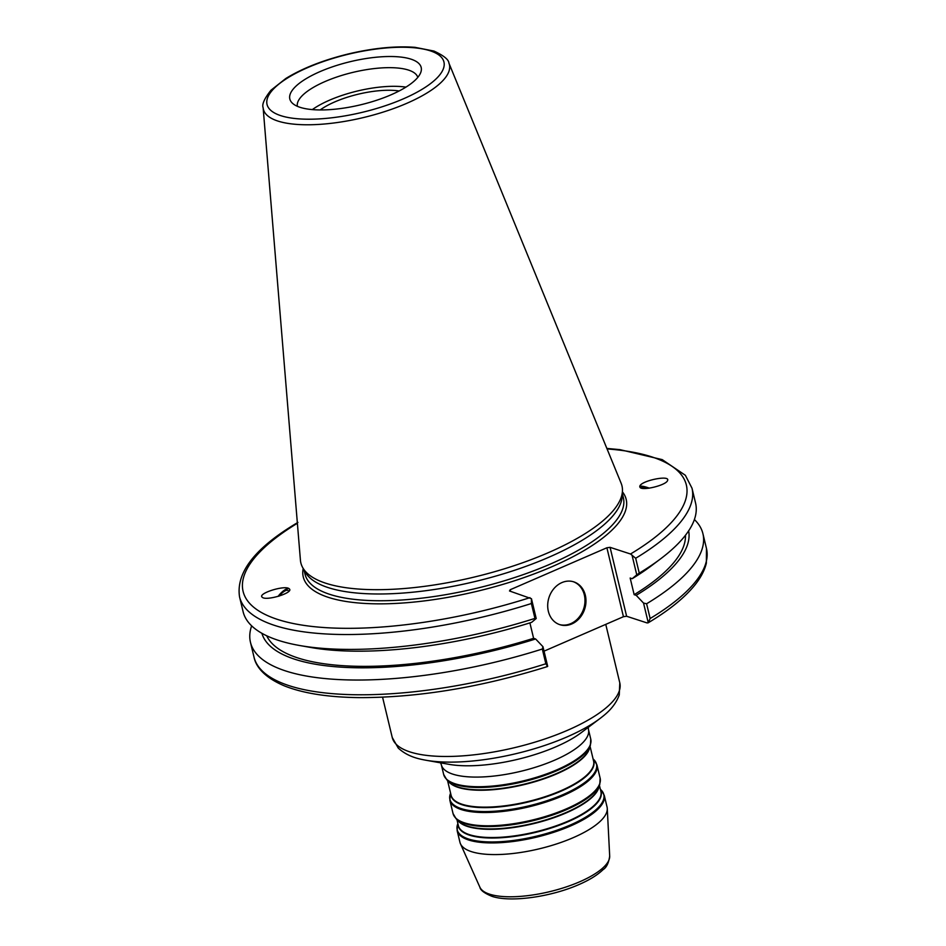 <?xml version="1.0" encoding="UTF-8"?>
<svg xmlns="http://www.w3.org/2000/svg" width="946" height="946" viewBox="0 0 946 946"><rect width="100%" height="100%" fill="white"/><g stroke="black" fill="none" stroke-linecap="round" stroke-linejoin="round"><path stroke-width="1.42" d="M604.258 795.35L607.06 807.009A75.645 24.844 166.5 0 1 607.273 808.523A75.645 24.844 166.5 0 1 554.853 844.494A75.645 24.844 166.5 0 1 471.38 851.625A75.645 24.844 166.5 0 1 460.454 843.773A75.645 24.844 166.5 0 1 459.957 842.318L457.155 830.671A75.645 24.844 -13.5 0 0 468.589 839.977A75.645 24.844 -13.5 0 0 570.509 825.988A75.645 24.844 -13.5 0 0 604.258 795.35L601.159 790.064A75.384 24.762 166.5 0 1 570.166 825.066A75.384 24.762 166.5 0 1 468.589 839.019A75.384 24.762 166.5 0 1 457.533 824.545L457.876 823.517M648.093 622.858C667.663 611.163 682.61 599.338 692.933 587.383C699.934 579.248 704.415 571.183 706.355 563.166L706.461 548.444A232.657 76.401 166.5 0 1 650.15 618.507L648.258 622.74L647.076 622.929L626.619 616.26L610.075 547.332L606.894 547.769L623.438 616.697L626.619 616.26M623.438 616.697L544.045 651.155M320.15 109.949A51.935 17.052 166.5 0 1 334.801 101.896A51.935 17.052 166.5 0 1 399.129 90.982M288.625 591.522A9.767 3.382 -50.7 0 0 288.116 590.517A9.767 3.382 -50.7 0 0 279.188 596.098M289.322 588.861A11.813 4.091 -50.7 0 0 278.018 596.441M289.488 589.039C293.284 592.965 266.11 601.195 262.279 597.281C256.922 593.639 285.16 584.711 289.216 588.779L289.488 589.039M641.837 488.242A9.767 1.88 -158.1 0 1 641.518 487.427A9.767 1.88 -158.1 0 1 645.089 487.344A9.767 1.88 -158.1 0 1 648.448 488.266M649.346 488.148A11.813 2.27 21.9 0 0 639.744 486.481M639.969 487.296L639.851 486.09C641.447 480.58 670.489 474.738 667.557 480.521C666.327 485.215 642.027 491.175 639.969 487.296M297.907 522.405C255.302 547.604 235.85 572.413 239.539 596.82A232.657 76.401 -13.5 0 0 531.38 603.524L534.951 618.4A232.657 76.401 166.5 0 1 299.468 645.479L310.785 647.478A219.46 72.073 166.5 0 0 531.628 622.35L536.205 618.507L531.451 598.7L509.504 590.978L510.213 589.725L606.894 547.769M610.075 547.332L630.521 554.001L635.688 558.258A232.657 76.401 -13.5 0 0 691.999 488.195L685.365 475.294L662.224 459.626L619.985 449.646L606.859 448.428M448.912 63.098L621.12 483.217A165.112 54.218 166.5 0 1 622.444 490.915L622.232 496.071A163.693 53.756 166.5 0 1 506.335 572.933A163.693 53.756 166.5 0 1 328.144 587.584A163.693 53.756 166.5 0 1 305.274 572.164L302.744 567.671A165.112 54.218 166.5 0 1 300.426 560.198L263.13 107.702A95.652 31.407 -13.5 0 0 277.84 121.041A95.652 31.407 -13.5 0 0 406.721 103.351A95.652 31.407 -13.5 0 0 448.912 63.098C448.688 59.574 443.698 55.566 433.954 51.06L415.01 47.335C395.534 45.857 373.28 48.069 348.27 53.969C323.236 60.118 302.401 68.301 285.787 78.518L271.005 90.189C264.407 98.514 261.782 104.356 263.13 107.702M632.011 555.066L636.764 574.861L632.188 578.704L630.166 578.041L634.163 594.679L636.185 595.33L643.54 603.063L648.258 622.74L647.076 622.929M546.504 666.575L547.699 666.386L545.842 663.773A232.657 76.401 166.5 0 1 254.001 657.068C255.503 664.92 262.208 676.508 284.368 685.874C303.441 693.453 328.841 697.379 360.592 697.628C419.22 697.509 481.455 687.174 547.296 666.611M547.699 666.386L542.969 646.709L535.613 638.976L533.603 638.313L529.89 622.882M531.38 603.524L531.451 598.7M534.951 618.4L536.205 618.507M299.468 645.479A232.657 76.401 166.5 0 1 243.11 611.695L239.539 596.82M300.024 107.312A67.544 22.184 166.5 0 1 292.208 103.008A67.544 22.184 166.5 0 1 350.327 61.656A67.544 22.184 166.5 0 1 420.887 72.109A67.544 22.184 166.5 0 1 370.087 102.298A67.544 22.184 166.5 0 1 300.024 107.312M622.444 490.915A165.112 54.218 166.5 0 1 505.542 568.451A165.112 54.218 166.5 0 1 325.802 583.233A165.112 54.218 166.5 0 1 302.744 567.671M510.592 591.333L510.213 589.725M542.969 646.709L542.306 649.027L545.842 663.773M542.306 649.027A232.657 76.401 166.5 0 1 250.465 642.322A232.657 76.401 166.5 0 1 251.648 625.838M691.999 488.195L695.57 503.071A232.657 76.401 166.5 0 1 660.686 558.767A232.657 76.401 166.5 0 1 639.26 573.134L635.688 558.258M694.388 519.543A232.657 76.401 166.5 0 1 702.925 533.698A232.657 76.401 166.5 0 1 646.603 603.761L643.54 603.063M650.15 618.507L646.603 603.761M535.613 638.976A219.46 72.073 166.5 0 1 261.888 633.3M636.764 574.861L639.26 573.134M559.37 624.514A22.515 18.754 108.1 0 0 583.67 608.763A22.515 18.754 108.1 0 0 573.311 581.719M561.877 582.594A22.515 18.754 -71.9 0 1 573.82 581.873A22.515 18.754 -71.9 0 1 584.663 609.094A22.515 18.754 -71.9 0 1 559.855 624.679A22.515 18.754 -71.9 0 1 547.722 604.447A22.515 18.754 -71.9 0 1 561.877 582.594M660.686 558.767L651.522 565.684A219.46 72.073 166.5 0 1 632.188 578.704M685.472 535.259A215.783 70.867 166.5 0 1 634.163 594.679M533.603 638.313A215.783 70.867 166.5 0 1 266.725 635.795M688.641 530.836A219.46 72.073 166.5 0 1 636.185 595.33M297.363 106.295A61.928 20.339 166.5 0 1 352.905 72.381A61.928 20.339 166.5 0 1 417.789 77.395M312.334 109.594A61.928 20.339 166.5 0 1 405.94 87.127M590.056 746.288L593.591 761.057A73.28 24.064 166.5 0 1 560.895 790.726A73.28 24.064 166.5 0 1 462.156 804.277A73.28 24.064 166.5 0 1 451.088 795.267L447.541 780.497M450.864 794.321A73.41 24.111 -13.5 0 0 462.156 804.762A73.41 24.111 -13.5 0 0 561.073 791.175A73.41 24.111 -13.5 0 0 593.367 760.111M448.499 781.431A73.28 24.064 -13.5 0 0 458.101 787.379A73.28 24.064 -13.5 0 0 556.839 773.828A73.28 24.064 -13.5 0 0 589.63 747.553M593.083 758.917L593.863 759.673A75.384 24.762 166.5 0 1 562.87 794.675A75.384 24.762 166.5 0 1 461.281 808.617A75.384 24.762 166.5 0 1 450.225 794.155L450.58 793.126M590.399 745.259L589.228 748.735A73.41 24.111 166.5 0 1 556.804 773.414A73.41 24.111 166.5 0 1 457.888 786.989A73.41 24.111 166.5 0 1 449.385 782.318L446.772 779.74A75.384 24.762 -13.5 0 0 455.511 784.541A75.384 24.762 -13.5 0 0 557.088 770.6A75.384 24.762 -13.5 0 0 590.399 745.259L590.765 739.133A75.645 24.844 166.5 0 1 557.017 769.772A75.645 24.844 166.5 0 1 455.085 783.761A75.645 24.844 166.5 0 1 443.662 774.455L446.772 779.74M599.433 785.369L600.887 791.447A73.28 24.064 166.5 0 1 568.191 821.116A73.28 24.064 166.5 0 1 469.453 834.668A73.28 24.064 166.5 0 1 458.384 825.657L456.93 819.579M458.16 824.711A73.41 24.111 -13.5 0 0 469.453 835.152A73.41 24.111 -13.5 0 0 568.369 821.577A73.41 24.111 -13.5 0 0 600.663 790.501M457.876 820.513A73.28 24.064 -13.5 0 0 467.478 826.449A73.28 24.064 -13.5 0 0 566.216 812.898A73.28 24.064 -13.5 0 0 599.007 786.634M599.776 784.34L598.617 787.817A73.41 24.111 166.5 0 1 566.181 812.484A73.41 24.111 166.5 0 1 467.277 826.059A73.41 24.111 166.5 0 1 458.763 821.388L456.149 818.822A75.384 24.762 -13.5 0 0 464.888 823.611A75.384 24.762 -13.5 0 0 566.465 809.67A75.384 24.762 -13.5 0 0 599.776 784.34L600.142 778.215A75.645 24.844 166.5 0 1 566.394 808.842A75.645 24.844 166.5 0 1 464.474 822.843A75.645 24.844 166.5 0 1 453.039 813.536L456.149 818.822M453.039 813.536L449.858 800.269A75.645 24.844 -13.5 0 0 461.293 809.575A75.645 24.844 -13.5 0 0 563.213 795.586A75.645 24.844 -13.5 0 0 596.961 764.959L600.142 778.215M440.6 762.843L441.356 764.829A75.645 24.844 -13.5 0 0 452.779 774.135A75.645 24.844 -13.5 0 0 554.699 760.146A75.645 24.844 -13.5 0 0 588.459 729.508L590.765 739.133M600.178 718.381L581.282 732.63A85.093 27.942 166.5 0 1 556.071 746.725A85.093 27.942 166.5 0 1 449.161 764.356L425.854 760.229A112.278 36.87 -13.5 0 0 566.902 736.969A112.278 36.87 -13.5 0 0 600.178 718.381C605.57 714.206 614.699 707.289 619.252 695.003L619.796 682.882A117.008 38.419 166.5 0 1 567.588 730.265A117.008 38.419 166.5 0 1 409.925 751.904A117.008 38.419 166.5 0 1 392.247 737.502L398.242 748.061C407.868 756.942 419.161 758.964 425.854 760.229M479.882 887.218C480.414 890.221 484.435 893.249 491.908 896.311C510.592 902.685 551.045 896.879 578.905 884.581C589.441 880.017 597.494 875.038 603.051 869.658C606.492 867.541 608.704 863.012 609.685 856.059A66.87 21.959 166.5 0 1 579.662 881.802A66.87 21.959 166.5 0 1 489.543 894.159A66.87 21.959 166.5 0 1 479.882 887.218L460.454 843.773M622.338 493.469L623.379 497.785A163.693 53.756 166.5 0 1 550.336 564.064A163.693 53.756 166.5 0 1 329.764 594.348A163.693 53.756 166.5 0 1 305.038 574.21L303.997 569.894M303.193 568.463A166.058 54.537 -13.5 0 0 381.853 603.844A166.058 54.537 -13.5 0 0 552.097 566.642A166.058 54.537 -13.5 0 0 622.409 491.825M529.961 597.647A227.927 74.852 166.5 0 1 278.159 619.618A227.927 74.852 166.5 0 1 297.387 523.268M607.06 448.924A227.927 74.852 166.5 0 1 630.521 554.001M403.374 98.833A90.982 29.882 166.5 0 1 266.867 103.516A90.982 29.882 166.5 0 1 396.279 47.347A90.982 29.882 166.5 0 1 403.374 98.833M600.379 789.307L601.159 790.064M457.155 830.671L457.533 824.545M596.961 764.959L593.863 759.673M449.858 800.269L450.225 794.155M441.356 764.829L443.662 774.455M588.459 729.508L588.223 727.403M382.574 697.214L392.247 737.502M605.759 624.372L619.796 682.882M609.685 856.059L607.273 808.523M250.465 642.322L254.001 657.068M702.925 533.698L706.461 548.444"/></g></svg>
